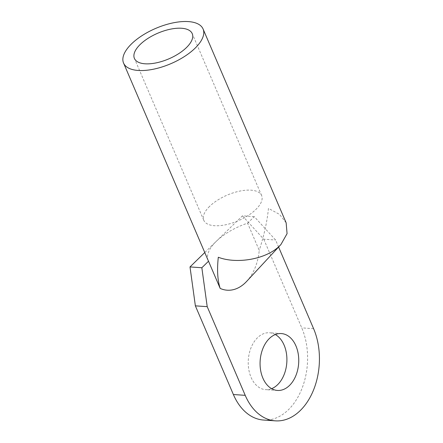 <?xml version="1.0" encoding="UTF-8"?>
<svg xmlns="http://www.w3.org/2000/svg" width="443" height="443" viewBox="0 0 443 443"><rect width="100%" height="100%" fill="white"/><g stroke="black" fill="none" stroke-linecap="round" stroke-linejoin="round"><path stroke-width="0.33" stroke-dasharray="2.21 1.66" d="M209.611 206.36A31.453 13.966 -23.2 0 0 203.802 220.326A31.453 13.966 -23.2 0 0 225.714 224.762A31.453 13.966 -23.2 0 0 255.81 209.517A31.453 13.966 -23.2 0 0 261.625 195.546A31.453 13.966 -23.2 0 0 239.713 191.116A31.453 13.966 -23.2 0 0 209.611 206.36M275.336 334.543A28.507 19.293 93.9 0 0 269.51 332.759A28.507 19.293 93.9 0 0 257.505 337.721A28.507 19.293 93.9 0 0 248.7 369.002A28.507 19.293 93.9 0 0 265.623 389.641A28.507 19.293 93.9 0 0 271.637 388.666M208.227 260.595A43.253 19.204 156.8 0 1 216.217 241.385A43.253 19.204 156.8 0 1 247.582 223.161L259.238 250.367A43.253 29.277 -86.1 0 1 246.613 281.438M286.145 222.812L279.516 214.379L268.447 208.376C267.29 220.896 264.222 234.895 259.238 250.367M278.597 247.022L275.59 240.012L254.271 216.649L247.582 223.161M254.271 216.649L242.432 215.841L204.771 252.538M242.432 215.841L263.751 239.203L275.59 240.012M263.546 420.042A58.98 39.92 93.9 0 0 301.434 389.846A58.98 39.92 93.9 0 0 301.761 327.875L263.751 239.203M313.6 328.684L301.761 327.875M203.802 220.326L134.406 58.421M277.462 390.449L265.623 389.641M281.349 333.568L269.51 332.759M261.625 195.546L192.229 33.635"/><path stroke-width="0.66" d="M140.215 44.45A31.453 13.966 -23.2 0 0 134.406 58.421A31.453 13.966 -23.2 0 0 156.318 62.851A31.453 13.966 -23.2 0 0 186.42 47.606A31.453 13.966 -23.2 0 0 192.229 33.635A31.453 13.966 -23.2 0 0 170.317 29.205A31.453 13.966 -23.2 0 0 140.215 44.45M271.637 388.666A28.507 19.293 93.9 0 0 277.628 384.674A28.507 19.293 93.9 0 0 286.87 357.756A28.507 19.293 93.9 0 0 275.336 334.543M269.344 338.53A28.507 19.293 93.9 0 0 260.539 369.811A28.507 19.293 93.9 0 0 277.462 390.449A28.507 19.293 93.9 0 0 289.467 385.488A28.507 19.293 93.9 0 0 298.277 354.206A28.507 19.293 93.9 0 0 281.349 333.568A28.507 19.293 93.9 0 0 269.344 338.53M195.081 48.198A43.253 19.204 -23.2 0 0 203.071 28.989A43.253 19.204 -23.2 0 0 172.942 22.898A43.253 19.204 -23.2 0 0 131.554 43.857A43.253 19.204 -23.2 0 0 123.564 63.067A43.253 19.204 -23.2 0 0 153.693 69.158A43.253 19.204 -23.2 0 0 195.081 48.198M280.923 244.519L246.607 281.438A43.253 29.277 -86.1 0 1 220.188 288.426C217.557 280.375 216.926 269.981 218.299 257.25C236.772 264.344 266.426 259.293 279.743 245.727L280.923 244.519L287.07 233.644L286.145 222.812L203.071 28.989M220.188 288.426L208.526 261.226A43.253 19.204 156.8 0 1 208.227 260.595L123.564 63.067M208.526 261.226L201.842 267.744L207.208 306.656L245.217 395.333A58.98 39.92 93.9 0 0 275.385 420.85A58.98 39.92 93.9 0 0 313.273 390.654A58.98 39.92 93.9 0 0 313.6 328.684L278.597 247.022M207.208 306.656L195.369 305.847L233.378 394.525A58.98 39.92 93.9 0 0 263.546 420.042L275.385 420.85M195.369 305.847L190.003 266.935L201.842 267.744M204.771 252.538L190.003 266.935M245.217 395.333L233.378 394.525"/></g></svg>
